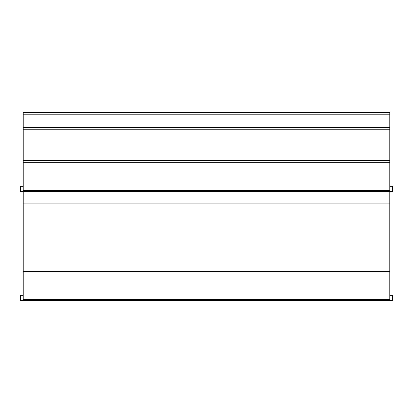 <?xml version="1.0" encoding="UTF-8"?>
<svg xmlns="http://www.w3.org/2000/svg" width="413" height="413" viewBox="0 0 413 413"><rect width="100%" height="100%" fill="white"/><g stroke="black" fill="none" stroke-linecap="round" stroke-linejoin="round"><path stroke-width="0.62" d="M23.226 186.325L20.65 186.325L20.65 191.477L23.226 191.477L23.226 300.499L20.65 300.499L20.65 295.347L23.226 295.347M23.226 114.22L389.774 114.22L389.774 112.501L23.226 112.501L23.226 191.477L389.774 191.477L389.774 271.336L23.226 271.336M23.226 300.499L389.774 300.499L389.774 299.637L23.226 299.637M23.226 273.029L389.774 273.029L389.774 299.637M389.774 273.029L389.774 271.336M389.774 186.325L392.35 186.325L392.35 191.477L389.774 191.477L389.774 190.62L23.226 190.62M23.226 162.288L389.774 162.288L389.774 190.62M389.774 162.288L389.774 160.574L23.226 160.574M23.226 129.243L389.774 129.243L389.774 160.574M389.774 129.243L389.774 127.524L23.226 127.524L389.774 127.524L389.774 114.22M384.58 300.499L355.479 300.499M351.876 300.499L322.775 300.499M319.166 300.499L290.071 300.499M286.462 300.499L257.361 300.499M253.758 300.499L224.657 300.499M221.048 300.499L191.952 300.499M188.343 300.499L159.242 300.499M155.639 300.499L126.538 300.499M122.929 300.499L93.834 300.499M90.225 300.499L61.124 300.499M57.521 300.499L28.42 300.499M389.774 300.499L392.35 300.499L392.35 295.347L389.774 295.347M389.774 203.903L23.226 203.903"/></g></svg>
